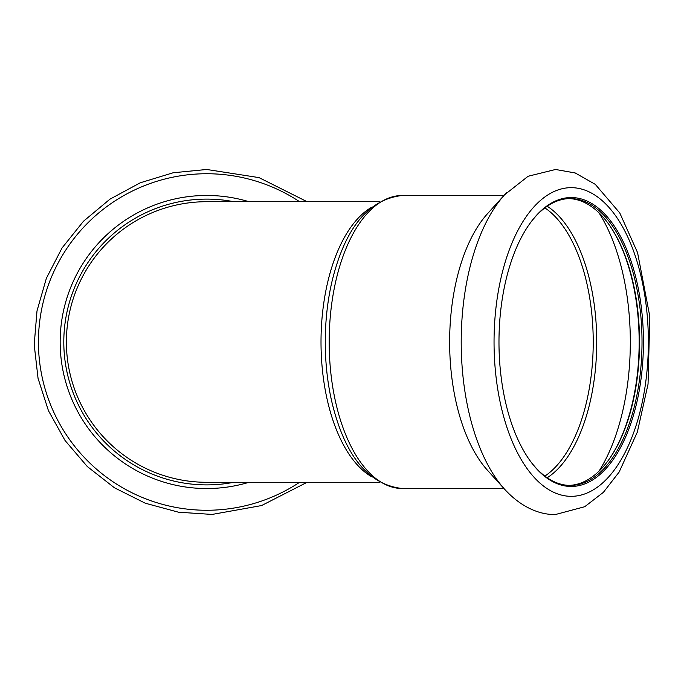 <?xml version="1.0" encoding="UTF-8"?>
<svg xmlns="http://www.w3.org/2000/svg" width="684" height="684" viewBox="0 0 684 684"><rect width="100%" height="100%" fill="white"/><g stroke="black" fill="none" stroke-linecap="round" stroke-linejoin="round"><path stroke-width="1.03" d="M379.74 482.297L206.696 482.297A140.297 140.297 0 0 1 66.391 342A140.297 140.297 0 0 1 206.696 201.703L379.74 201.703M233.817 482.297A142.896 142.896 0 0 1 64.45 355.629A142.896 142.896 0 0 1 233.817 201.703M206.696 195.462A146.538 146.538 0 0 1 248.985 201.703A146.538 146.538 0 0 0 61.722 363.375A146.538 146.538 0 0 0 248.985 482.297A146.538 146.538 0 0 1 61.722 363.375A146.538 146.538 0 0 1 206.696 195.462M569.071 485.401A143.418 71.709 90 0 0 609.23 459.101A143.418 71.709 90 0 0 609.23 224.899A143.418 71.709 90 0 0 569.071 198.599M529.202 459.52A143.418 71.709 90 0 0 570.311 485.418A143.418 71.709 90 0 0 642.019 342A143.418 71.709 90 0 0 570.311 198.582A143.418 71.709 90 0 0 529.202 224.48M608.931 459.52A144.461 72.23 90 0 0 608.931 224.48M402.448 488.538A146.538 73.265 90 0 1 329.184 342A146.538 73.265 90 0 1 402.448 195.462C368.411 199.206 344.881 228.046 331.877 281.97A142.896 71.452 90 0 0 331.877 402.03C344.881 455.954 368.411 484.794 402.448 488.538L503.98 488.538M506.408 192.837A168.264 84.132 90 0 0 504.578 194.803L487.41 213.81A146.538 73.265 90 0 0 449.636 342A146.538 73.265 90 0 0 487.41 470.19L504.578 489.197C521.618 507.87 540.437 514.907 555.459 514.522L584.692 506.733L603.399 492.326L619.148 472.046L637.317 432.143L648.047 384.134L649.8 316.393L637.574 252.653L619.789 212.998L595.302 184.372L575.21 172.966L555.553 169.478L528.116 176.258L504.578 194.803A168.264 84.132 90 0 0 461.204 342A168.264 84.132 90 0 0 504.578 489.197M571.208 486.461A144.461 72.23 90 0 0 640.044 298.241A144.461 72.23 90 0 0 529.501 224.053A144.461 72.23 90 0 0 529.501 459.947A144.461 72.23 90 0 0 571.208 486.461M371.566 476.714A140.297 70.153 -90 0 1 321.01 342A140.297 70.153 -90 0 1 371.566 207.286M299.583 482.297A168.264 168.264 0 0 1 45.571 390.504A168.264 168.264 0 0 1 299.583 201.703M598.996 471.165A164.485 82.242 90 0 0 598.996 212.835M547.191 477.765A142.554 71.281 90 0 0 596.73 342A142.554 71.281 90 0 0 547.191 206.235M544.883 476.098A141.34 70.674 90 0 0 593.225 342A141.34 70.674 90 0 0 544.883 207.902M571.208 496.327A154.327 77.164 90 0 0 638.035 264.836A154.327 77.164 90 0 0 504.382 264.836A154.327 77.164 90 0 0 571.208 496.327M307.082 482.297L261.587 505.553L212.117 514.436L178.473 512.196L145.299 503.219L114.433 487.777L87.321 466.556L65.057 440.505L48.453 410.716L38.056 378.38L34.2 344.71L36.996 310.929L46.375 278.285L62.03 247.993L83.465 221.257L109.902 199.198L140.263 182.79L173.146 172.77L206.696 169.478L259.005 177.609L307.082 201.703M402.448 195.462L503.98 195.462"/></g></svg>
